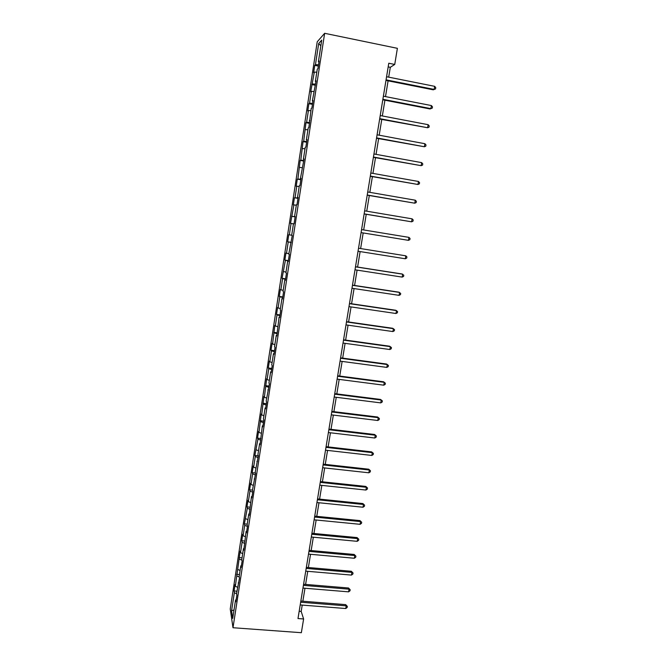 <?xml version="1.0" encoding="UTF-8"?>
<svg xmlns="http://www.w3.org/2000/svg" width="666" height="666" viewBox="0 0 666 666"><rect width="100%" height="100%" fill="white"/><g stroke="black" fill="none" stroke-linecap="round" stroke-linejoin="round"><path stroke-width="1" d="M317.224 41.808L230.245 608.974L232.992 627.73L324.642 33.3L317.224 41.808M236.155 599.775L235.548 599.999L235.839 601.798L236.855 595.229L236.555 593.464L239.485 578.096L239.177 576.406L240.801 565.867L241.117 567.515L242.141 560.88L241.816 559.265L243.448 548.667L243.781 550.241L246.104 531.393L246.453 532.883L247.486 526.19L247.136 524.716L248.784 514.019L249.142 515.442L251.465 496.561L251.84 497.91L252.88 491.142L252.506 489.826L255.602 473.484L255.211 472.252L258.333 455.735L257.933 454.578L259.607 443.664L260.023 444.771L262.354 425.849L262.779 426.873L263.844 419.971L263.411 418.981L265.11 407.95L265.551 408.891L266.616 401.948L266.175 401.04L269.405 383.832L268.947 383.008L270.662 371.861L271.129 372.644L272.211 365.626L271.736 364.885L273.46 353.688L273.942 354.37L275.033 347.327L274.542 346.67L276.273 335.406L276.773 336.014L279.104 317.041L279.612 317.557L280.711 310.431L280.195 309.948L281.943 298.576L282.476 299.009L283.574 291.85L283.042 291.45L284.798 280.011L285.348 280.361L286.455 273.16L285.905 272.852L287.67 261.355L288.228 261.613L289.344 254.379L288.778 254.154L292.257 235.489L291.675 235.364L293.465 223.751L294.056 223.826L295.18 216.508L294.58 216.475L296.378 204.795L296.986 204.778L298.118 197.427L297.502 197.486L299.309 185.747L299.933 185.631L301.074 178.247L300.441 178.388L304.046 158.958L303.396 159.199L305.228 147.336L305.877 147.036L307.026 139.569L306.368 139.91L308.2 127.98L308.874 127.589L311.197 108.525L311.888 108.034L313.045 100.483L312.354 101.016L316.084 80.777L315.376 81.41L317.241 69.289L317.957 68.598L319.131 60.972L318.406 61.697L321.728 40.102L318.706 43.506L320.854 45.796M235.548 599.999L232.709 618.456L231.568 610.814L234.357 592.682L234.074 590.967L236.905 591.2M318.706 43.506L315.451 64.66L314.76 65.36L313.628 72.752L314.31 72.103L310.681 91.925L311.355 91.367L309.54 103.172L308.882 103.68L307.759 110.997L308.408 110.531L306.601 122.278L305.96 122.686L303.688 141.275L303.055 141.6L300.782 160.19L300.166 160.414L297.893 178.996L297.294 179.137L296.195 186.305L296.786 186.205L295.021 197.702L294.439 197.76L293.34 204.895L293.914 204.878L290.501 223.385L291.067 223.451L289.319 234.84L288.761 234.715L287.679 241.783L288.228 241.941L286.488 253.263L285.947 253.055L284.865 260.09L285.398 260.331L282.076 278.296L282.592 278.621L280.869 289.835L280.361 289.46L279.295 296.412L279.795 296.828L278.08 307.983L277.589 307.517L276.523 314.444L277.014 314.935L275.308 326.032L274.825 325.491L272.552 343.997L272.086 343.373L271.029 350.224L271.495 350.882L269.805 361.863L269.355 361.163L268.306 367.982L268.756 368.714L267.074 379.645L266.633 378.862L264.36 397.344L263.927 396.478L261.655 414.943L261.238 414.002L258.966 432.459L258.566 431.435L257.534 438.12L257.933 439.177L254.878 455.444L255.261 456.568L253.621 467.232L253.246 466.058L252.231 472.677L252.597 473.884L250.974 484.49L250.607 483.241L249.6 489.826L249.958 491.108L248.335 501.665L247.985 500.333L246.978 506.893L247.319 508.241L244.372 523.867L244.705 525.299L243.098 535.755L242.774 534.282L241.783 540.767L242.099 542.266L240.501 552.672L240.193 551.123L235.339 586.263L235.056 584.573L234.074 590.967M388.694 77.156L390.309 67.308L394.738 64.444L388.778 63.237L297.985 618.548L303.613 618.972L301.182 611.421L302.222 605.094M238.769 582.758L238.17 582.975M235.339 586.263L237.504 587.27M236.921 575.965L239.294 577.039M241.4 565.667L240.801 565.867M237.912 569.505L240.093 570.487M239.502 559.157L242.016 560.264M244.047 548.484L243.448 548.667M240.501 552.672L242.682 553.621M242.099 542.266L244.763 543.406M246.711 531.218L246.104 531.393M243.098 535.755L245.296 536.671M244.705 525.299L247.444 526.423M249.384 513.861L248.784 514.019M245.712 518.747L247.919 519.638M247.319 508.241L250.083 509.332M252.064 496.42L251.465 496.561M248.335 501.665L250.549 502.522M249.958 491.108L252.722 492.157M254.77 478.896L254.171 479.02M250.974 484.49L253.197 485.323M252.597 473.884L255.386 474.9M257.484 461.28L256.885 461.388M253.621 467.232L255.861 468.04M255.261 456.568L258.058 457.55M260.206 443.573L259.607 443.664M256.285 449.891L258.533 450.666M257.933 439.177L260.739 440.118M262.953 425.774L262.354 425.849M258.966 432.459L261.222 433.208M260.614 421.695L263.436 422.602M265.701 407.883L265.11 407.95M261.655 414.943L263.919 415.659M263.311 404.12L266.15 404.995M268.473 389.901L267.882 389.951M264.36 397.344L266.633 398.027M266.025 386.463L268.873 387.296M271.253 371.828L270.662 371.861M267.074 379.645L269.364 380.303M268.756 368.714L271.611 369.513M274.051 353.663L273.46 353.688M269.805 361.863L272.103 362.487M271.495 350.882L274.367 351.631M276.865 335.406L276.273 335.406M272.552 343.997L274.858 344.588M274.242 332.95L277.131 333.666M279.695 317.058L279.104 317.041M275.308 326.032L277.63 326.598M277.014 314.935L279.92 315.609M282.534 298.609L281.943 298.576M278.08 307.983L280.411 308.508M279.795 296.828L282.709 297.461M285.389 280.061L284.798 280.011M280.869 289.835L283.216 290.334M282.592 278.621L285.523 279.22M288.261 261.422L287.67 261.355M283.666 271.595L286.022 272.061M285.398 260.331L288.345 260.881M291.15 242.682L290.559 242.599M286.488 253.263L288.853 253.696M288.228 241.941L291.184 242.449M289.319 234.84L291.691 235.24M291.067 223.451L293.448 223.834M295.171 216.575L294.58 216.475M292.158 216.317L295.138 216.775M293.914 204.878L296.312 205.22M298.093 197.602L297.502 197.486M295.021 197.702L298.01 198.118M296.786 186.205L299.192 186.513M301.024 178.53L300.441 178.388M297.893 178.996L300.899 179.362M299.667 167.432L302.089 167.707M303.979 159.357L303.396 159.199M300.782 160.19L303.804 160.514M302.564 148.56L304.995 148.801M306.951 140.085L306.368 139.91M303.688 141.275L306.718 141.558M305.478 129.595L307.925 129.803M309.931 120.704L309.357 120.513M306.601 122.278L309.657 122.511M308.408 110.531L310.864 110.698M312.937 101.224L312.354 101.016M309.54 103.172L312.604 103.363M311.355 91.367L313.819 91.5M315.95 81.643L315.376 81.41M312.487 83.966L315.567 84.116M314.31 72.103L316.791 72.194M318.981 61.955L318.406 61.697M315.451 64.66L318.548 64.769M303.613 618.972L301.357 632.7L232.992 627.73M394.738 64.444L397.386 48.327L324.642 33.3M302.855 601.223L304.978 588.245M305.602 584.415L307.75 571.311M308.375 567.524L310.539 554.295M311.155 550.549L313.336 537.196M313.944 533.491L316.159 520.013M316.758 516.341L318.981 502.747M319.58 499.117L321.828 485.389M322.411 481.801L324.683 467.94M325.266 464.393L327.555 450.416M328.13 446.911L330.444 432.792M331.01 429.329L333.341 415.085M333.899 411.663L336.255 397.286M336.813 393.906L339.185 379.395M339.735 376.065L342.133 361.413M342.674 358.125L345.096 343.34M345.629 340.101L348.068 325.175M348.593 321.978L351.057 306.918M351.573 303.771L354.071 288.569M354.578 285.464L357.084 270.121M357.592 267.066L360.123 251.582M360.622 248.568L363.178 232.958M363.669 229.945L366.233 214.294M366.741 211.197L369.305 195.521M369.83 192.341L372.394 176.656M372.935 173.393L375.507 157.692M376.049 154.354L378.629 138.628M379.187 135.206L381.768 119.464M382.342 115.959L384.923 100.2M385.506 96.603L388.095 80.836M231.568 610.814L234.016 609.939M234.357 592.682L236.596 593.739M388.178 66.883L390.309 67.308M299.176 611.271L301.182 611.421M314.76 65.36L318.348 66.067M311.813 84.565L315.393 85.265M308.882 103.68L312.454 104.354M305.96 122.686L309.524 123.352M303.055 141.6L306.618 142.249M300.166 160.414L303.721 161.047M297.294 179.137L300.841 179.745M294.439 197.76L297.977 198.351M291.591 216.284L295.121 216.866M287.679 241.783L291.2 242.341M284.865 260.09L288.386 260.631M282.076 278.296L285.581 278.821M279.295 296.412L282.792 296.928M276.523 314.444L280.02 314.935M273.768 332.376L277.256 332.858M271.029 350.224L274.517 350.691M268.306 367.982L271.778 368.431M265.592 385.647L269.064 386.089M262.895 403.221L266.358 403.646M260.206 420.721L263.661 421.128M257.534 438.12L260.989 438.519M254.878 455.444L258.325 455.827M252.231 472.677L255.453 473.018M249.6 489.826L252.589 490.134M246.978 506.893L249.833 507.176M244.372 523.867L247.219 524.142M241.783 540.767L244.622 541.025M239.202 557.584L242.033 557.833M236.63 574.317L239.46 574.558M385.972 80.411L433.283 89.818L434.149 89.419L386.064 79.853M434.673 86.33L435.755 87.679L435.539 88.911L434.149 89.419L434.673 86.33L386.571 76.732M435.539 88.911L433.283 89.818M382.8 99.783L430.02 108.958L430.877 108.633L382.883 99.301M431.393 105.561L432.484 106.876L432.267 108.1L430.877 108.633L431.393 105.561L383.391 96.195M432.267 108.1L430.02 108.958M379.653 119.064L427.622 127.739L379.72 118.648M428.138 124.684L429.229 125.974L429.021 127.189L427.622 127.739L428.138 124.684L380.219 115.551M376.515 138.237L424.384 146.753L376.573 137.887M424.9 143.714L425.99 144.963L425.782 146.179L424.384 146.753L424.9 143.714L377.073 134.807M373.393 157.309L421.162 165.667L373.443 157.026M421.678 162.637L422.768 163.861L422.56 165.068L421.162 165.667L421.678 162.637L373.942 153.971M370.296 176.282L417.957 184.482L370.329 176.065M418.473 181.468L419.563 182.659L419.355 183.866L417.957 184.482L418.473 181.468L370.829 173.027M367.207 195.163L414.776 203.197L367.232 195.013M415.284 200.2L416.375 201.365L416.175 202.564L414.776 203.197L415.284 200.2L367.724 191.983M364.135 213.936L411.605 221.82L364.152 213.853M412.112 218.839L413.203 219.971L413.003 221.162L411.605 221.82L412.112 218.839L364.643 210.839M408.957 237.379L410.048 238.486L409.848 239.668L408.449 240.343L361.089 232.6L408.449 240.343L408.957 237.379L361.58 229.604M405.311 258.774L406.71 258.075L406.909 256.901L405.81 255.827L358.533 248.235L405.81 255.827L405.311 258.774L358.033 251.249M355.486 266.833L402.689 274.176L402.189 277.106L355.003 269.797M355.502 266.741L401.948 273.967L403.787 275.225L403.588 276.39L402.189 277.106M352.472 285.306L399.583 292.432L399.084 295.354L351.989 288.253M352.497 285.148L398.851 292.166L400.682 293.448L400.482 294.613L399.084 295.354M349.467 303.679L396.486 310.597L395.995 313.503L348.984 306.618M349.5 303.463L395.77 310.273L397.594 311.588L397.394 312.745L395.995 313.503M346.478 321.961L393.406 328.671L392.915 331.56L345.995 324.883M346.52 321.686L392.707 328.288L394.513 329.628L394.322 330.786L392.915 331.56M343.498 340.151L390.351 346.653L389.86 349.525L343.023 343.057M343.556 339.81L389.652 346.212L391.458 347.585L391.258 348.734L389.86 349.525M340.542 358.25L387.304 364.543L386.813 367.399L340.068 361.139M340.609 357.85L386.621 364.052L388.411 365.451L388.211 366.591L386.813 367.399M337.595 376.248L384.274 382.342L383.791 385.189L337.129 379.129M337.67 375.791L383.599 381.793L385.381 383.225L385.189 384.357L383.791 385.189M383.599 381.793L385.381 383.225M334.673 394.164L381.26 400.058L380.777 402.888L334.199 397.028M334.757 393.648L380.594 399.45L382.367 400.907L382.176 402.039L380.777 402.888M380.594 399.45L382.367 400.907M331.76 411.988L378.255 417.674L377.78 420.496L331.293 414.835M331.851 411.413L377.605 417.016L379.37 418.498L379.179 419.622L377.78 420.496M377.605 417.016L379.37 418.498M328.854 429.72L375.274 435.214L374.791 438.012L328.396 432.55M328.962 429.087L374.633 434.498L376.382 436.005L376.19 437.129L374.791 438.012M374.633 434.498L376.382 436.005M325.974 447.361L372.302 452.655L371.828 455.444L325.507 450.183M326.082 446.67L371.67 451.898L373.418 453.429L373.226 454.545L371.828 455.444M371.67 451.898L373.418 453.429M323.102 464.918L369.347 470.021L368.872 472.793L322.644 467.715M323.226 464.169L368.731 469.205L370.463 470.762L370.271 471.869L368.872 472.793M368.731 469.205L370.463 470.762M320.246 482.384L366.4 487.296L365.934 490.051L319.788 485.173M320.379 481.585L365.8 486.421L367.524 488.012L367.332 489.119L365.934 490.051M365.8 486.421L367.524 488.012M317.407 499.758L363.478 504.478L363.012 507.226L316.949 502.539M317.54 498.909L362.878 503.563L364.593 505.178L364.41 506.277L363.012 507.226M362.878 503.563L364.593 505.178M314.577 517.049L360.564 521.586L360.098 524.317L314.127 519.813M314.727 516.142L359.981 520.612L361.688 522.252L361.496 523.343L360.098 524.317M359.981 520.612L361.688 522.252M311.763 534.257L357.667 538.603L357.201 541.325L311.313 537.004M311.921 533.3L357.093 537.587L358.791 539.252L358.599 540.334L357.201 541.325M357.093 537.587L358.791 539.252M308.966 551.381L354.787 555.544L354.32 558.25L308.516 554.112M309.132 550.366L354.22 554.47L355.902 556.16L355.719 557.242L354.32 558.25M354.22 554.47L355.902 556.16M306.177 568.414L351.914 572.394L351.457 575.091L305.736 571.137M306.352 567.349L351.357 571.278L353.038 572.993L352.855 574.067L351.457 575.091M351.357 571.278L353.038 572.993M303.405 585.372L349.059 589.169L348.601 591.849L302.963 588.078M303.588 584.248L348.518 587.995L349.059 589.169L350.183 589.735L350 590.809L348.601 591.849M348.518 587.995L350.183 589.735M300.649 602.239L346.22 605.852L345.762 608.524L300.208 604.936M300.841 601.065L345.679 604.636L346.22 605.852L347.344 606.401L347.161 607.467L345.762 608.524M345.679 604.636L347.344 606.401"/></g></svg>
